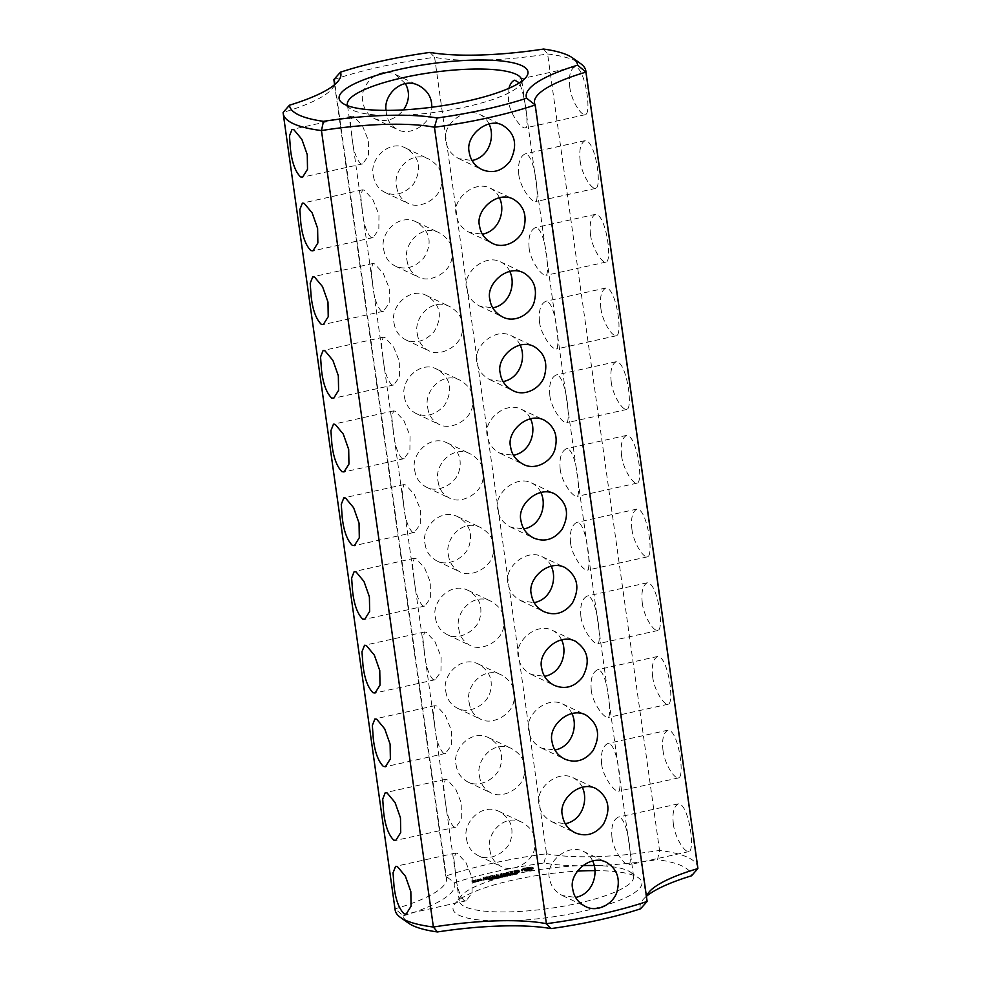 <?xml version="1.0" encoding="UTF-8"?>
<svg xmlns="http://www.w3.org/2000/svg" width="981" height="981" viewBox="0 0 981 981"><rect width="100%" height="100%" fill="white"/><g stroke="black" fill="none" stroke-linecap="round" stroke-linejoin="round"><path stroke-width="0.74" stroke-dasharray="4.91 3.68" d="M334.276 84.93A122.245 27.713 172 0 1 332.167 88.633A122.245 27.713 172 0 1 283.129 112.423L395.073 908.872L403.375 915.825A145.47 32.974 172 0 0 408.427 923.096M395.147 910A152.803 34.629 172 0 1 395.073 908.872A122.245 27.713 172 0 0 446.527 878.24L334.595 81.791M334.496 84.121L445.791 876.033A122.245 27.713 172 0 1 446.527 878.24M455.368 872.183C456.472 885.794 459.378 895.248 464.087 900.558L466.233 900.803L472.033 892.796L472.192 877.983L466.036 862.728L457.465 853.384L455.675 853.053L453.945 859.295L455.368 872.183M445.018 798.485C446.122 812.109 449.028 821.563 453.737 826.86L455.871 827.118L461.671 819.11L461.83 804.285L455.687 789.031L447.103 779.699L445.325 779.368L443.584 785.609L445.018 798.485M434.657 724.8C435.76 738.411 438.666 747.865 443.375 753.175L445.521 753.42L451.321 745.413L451.468 730.587L445.325 715.345L436.753 706.001L434.963 705.67L433.234 711.912L434.657 724.8M424.307 651.102C425.411 664.726 428.317 674.18 433.013 679.477L435.159 679.735L440.96 671.727L441.119 656.902L434.975 641.648L426.392 632.316L424.614 631.985L422.872 638.226L424.307 651.102M413.945 577.417C415.049 591.028 417.955 600.482 422.664 605.792L424.81 606.037L430.598 598.03L430.757 583.217L424.614 567.962L416.03 558.618L414.252 558.287L412.51 564.529L413.945 577.417M382.872 356.336C383.976 369.96 386.882 379.414 391.591 384.711L393.737 384.969L399.537 376.962L399.696 362.136L393.54 346.882L384.969 337.55L383.179 337.219L381.45 343.46L382.872 356.336M372.522 282.651C373.626 296.262 376.532 305.716 381.241 311.026L383.375 311.271L389.175 303.264L389.334 288.451L383.191 273.196L374.607 263.852L372.829 263.521L371.088 269.763L372.522 282.651M362.161 208.953C363.264 222.564 366.171 232.019 370.879 237.328L373.025 237.586L378.825 229.579L378.973 214.753L372.829 199.499L364.245 190.167L362.467 189.836L360.738 196.077L362.161 208.953M351.799 135.268C352.902 148.879 355.809 158.333 360.518 163.643L362.663 163.888L368.464 155.881L368.623 141.068L362.48 125.813L353.896 116.469L352.118 116.138L350.376 122.38L351.799 135.268M403.583 503.719C404.687 517.343 407.593 526.797 412.302 532.094L414.448 532.352L420.248 524.345L420.408 509.519L414.264 494.265L405.68 484.933L403.89 484.602L402.161 490.843L403.583 503.719M393.234 430.034C394.337 443.645 397.244 453.099 401.952 458.409L404.086 458.654L409.886 450.647L410.046 435.834L403.902 420.579L395.318 411.235L393.54 410.904L391.799 417.146L393.234 430.034M543.597 49.05L547.606 53.967L659.539 850.429L657.515 859.663A145.47 32.974 172 0 1 691.544 875.788M640.532 908.823A129.578 29.369 172 0 1 642.702 900.043A129.578 29.369 172 0 1 646.724 896.07M333.859 79.571A152.803 34.629 172 0 1 434.608 57.303L546.552 853.764A152.803 34.629 172 0 0 445.791 876.033L454.387 882.79A129.578 29.369 172 0 1 403.375 915.825M454.387 882.79A145.47 32.974 172 0 1 543.866 863.01A129.578 29.369 172 0 0 657.515 859.663M594.94 870.625A95.353 21.607 172 0 1 638.594 877.921A95.353 21.607 172 0 1 576.742 912.649A95.353 21.607 172 0 1 459.157 915.322A95.353 21.607 172 0 1 454.926 903.734A95.353 21.607 172 0 1 577.429 871.128M527.361 868.344L533.37 868.933L528.452 870.956L522.873 871.263L521.352 870.539L527.361 868.344L527.202 867.167L532.34 867.155L533.21 867.756L529.335 869.571L522.714 870.073L521.193 869.362L527.202 867.167M518.25 871.153L518.937 871.484L515.552 872.6L519.697 872.06L515.381 872.992L514.682 872.661L518.054 871.545L513.921 872.084L518.25 871.153L518.078 869.975L518.765 870.306L515.393 871.41L519.476 870.772L515.209 871.815L514.522 871.484L517.894 870.368L513.75 870.907L518.078 869.975M515.099 874.194L517.551 873.948L514.51 873.948L517.392 872.759L514.351 872.771L516.239 872.501L514.939 873.016L515.099 874.194M515.54 874.23L515.356 872.992L515.54 874.23M516.815 873.74L516.644 872.428L516.815 873.74M516.398 873.679L516.239 872.501L516.398 873.679M512.143 874.549L514.817 874.598L512.143 874.549L512.045 873.47L514.657 873.409L512.119 873.274L512.131 874.574L511.972 873.372M509.213 875.077L512.462 875.113L509.213 875.077L509.053 873.899L512.303 873.936L511.224 873.421L509.053 873.899M507.9 875.751L509.225 875.543L507.9 875.751L507.729 874.574L509.053 874.365L507.729 874.574M505.08 876.119L507.766 876.156L505.08 876.119L504.982 875.027L507.594 874.978L505.068 874.831L505.08 876.119M512.671 872.342L510.942 872.722L512.695 873.801L510.255 872.882L508.06 873.274L512.671 872.342L512.499 871.165L510.782 871.545L512.536 872.624L510.083 871.704L507.9 872.097L512.499 871.165M506.674 873.482L509.249 874.476L505.105 875.383L508.428 874.562L504.749 874.733L507.373 874.059L506.588 873.691L503.008 874.39L506.674 873.482L506.515 872.305L509.078 873.298L504.945 874.206L508.268 873.384L504.577 873.556L507.214 872.882L502.848 873.213L506.515 872.305M502.297 876.609L504.393 876.891L503.817 876.364L504.835 876.131L502.297 876.609L502.137 875.432L504.602 875.641L503.658 875.187L504.541 874.893L502.137 875.432M499.734 877.173L502.995 877.21L499.734 877.173L499.574 875.996L502.824 876.033L501.745 875.518L499.574 875.996M498.409 877.848L499.734 877.639L498.409 877.848L498.25 876.671L499.562 876.462L498.25 876.671M495.699 878.154L498.041 878.216L495.699 878.154L495.724 877.222L497.882 877.039L495.54 876.965L495.699 878.154M498.041 878.216L497.686 876.793L498.041 878.216M496.742 875.726L500.285 875.91L500.126 874.733L496.57 874.549L496.386 875.763L496.57 874.549M500.285 875.91L501.769 874.66L503.866 875.653L501.561 875.052L500.678 876.094L497.33 875.972L498.74 876.879L496.386 875.763M490.831 876.989L494.743 876.217L496.84 877.21L492.339 877.48L494.976 876.806L494.179 876.438L490.61 877.137L490.672 875.812L494.571 875.04L496.46 876.168L492.18 876.303L494.804 875.628L494.019 875.248L490.672 875.812M493.995 879.123L495.638 878.829L493.897 878.461L493.995 879.123L493.823 877.946L495.479 877.652L493.725 877.284L493.823 877.946M491.506 879.675L493.161 879.381L491.407 879.013L491.506 879.675L491.334 878.486L492.989 878.203L491.248 877.836L491.334 878.486M488.244 879.798L490.586 879.871L488.244 879.798L488.268 878.866L490.426 878.694L488.072 878.62L488.244 879.798M490.586 879.871L490.23 878.436L490.586 879.871M483.449 879.957L484.246 879.932L482.946 878.902L484.087 878.755L483.277 878.78M489.053 877.382L491.628 878.363L488.845 877.529L488.894 876.205L491.456 877.186L488.894 876.205M483.449 878.62L487.349 877.848L489.458 878.841L485.325 879.761L488.636 878.939L484.957 879.111L487.582 878.436L486.797 878.069L483.216 878.768L483.277 877.443L487.189 876.671L489.286 877.664L485.154 878.584L488.477 877.762L484.786 877.934L487.422 877.259L486.625 876.891L483.277 877.443M479.439 881.061L478.593 880.423L482.149 880.46L479.439 881.061L478.213 879.381L481.978 879.283L479.268 879.883M477.281 880.717L478.593 881.33L475.209 881.367L477.244 880.938L477.122 879.54L478.654 880.018L475.049 880.19L477.122 879.54M474.252 881.379L475.368 881.674L473.982 882.422L476.128 882.042L473.418 882.642L472.008 881.968L474.252 881.379L474.081 880.202L475.196 880.497L473.811 881.245L475.969 880.864L473.259 881.465L471.836 880.791L474.081 880.202M466.515 838.78C467.532 846.358 471.432 851.974 478.225 855.653C490.01 862.176 508.256 851.716 510.929 839.233C514.044 827.265 510.12 818.007 499.17 811.471C481.07 802.213 462.186 823.807 466.515 838.78M456.153 765.094C457.171 772.66 461.082 778.289 467.863 781.967C479.648 788.479 497.894 778.019 500.568 765.548C503.694 753.567 499.77 744.321 488.808 737.773C470.708 728.527 451.824 750.122 456.153 765.094M445.803 691.397C446.821 698.975 450.72 704.591 457.514 708.27C469.298 714.793 487.532 704.333 490.206 691.85C493.333 679.882 489.409 670.624 478.446 664.088C460.359 654.83 441.462 676.424 445.803 691.397M435.441 617.711C436.459 625.277 440.371 630.906 447.152 634.584C458.936 641.096 477.183 630.636 479.856 618.165C482.971 606.184 479.059 596.939 468.096 590.39C449.997 581.144 431.113 602.739 435.441 617.711M425.092 544.014C426.11 551.592 430.009 557.208 436.803 560.887C448.587 567.41 466.821 556.95 469.494 544.467C472.621 532.499 468.697 523.241 457.735 516.705C439.635 507.447 420.751 529.041 425.092 544.014M414.73 470.328C415.748 477.894 419.647 483.523 426.441 487.201C438.225 493.713 456.472 483.253 459.145 470.782C462.259 458.801 458.348 449.556 447.385 443.007C429.286 433.761 410.401 455.356 414.73 470.328M404.368 396.631C405.594 404.491 409.494 410.107 416.079 413.504C426.318 417.624 435.809 414.865 444.565 405.227C453.369 389.984 450.855 378.016 437.023 369.322C421.07 360.064 400.138 379.721 404.368 396.631M394.019 322.945C395.233 330.793 399.132 336.422 405.729 339.818C415.956 343.939 425.447 341.18 434.203 331.529C443.007 316.287 440.506 304.331 426.661 295.624C410.72 286.366 389.776 306.023 394.019 322.945M383.657 249.248C384.871 257.108 388.783 262.724 395.368 266.121C405.607 270.241 415.098 267.482 423.841 257.844C432.817 243.129 430.316 231.16 416.312 221.939C398.139 212.718 379.402 234.189 383.657 249.248M373.307 175.562C374.521 183.41 378.421 189.039 385.018 192.435C395.245 196.556 404.736 193.797 413.492 184.146C422.296 168.904 419.782 156.948 405.95 148.241C390.009 138.983 369.064 158.64 373.307 175.562M405.374 83.581L395.601 74.556C377.501 65.298 358.617 86.892 362.945 101.865C363.963 109.443 367.863 115.059 374.656 118.738C385.754 122.711 395.392 119.756 403.571 109.872M594.216 865.524A88.02 19.951 172 0 1 630.587 872.219A88.02 19.951 172 0 1 633.628 876.474A88.02 19.951 172 0 1 563.597 906.186A88.02 19.951 172 0 1 464.957 906.738A88.02 19.951 172 0 1 459.304 900.975A88.02 19.951 172 0 1 461.058 896.045A88.02 19.951 172 0 1 582.824 865.585M521.696 81.3A88.02 19.951 172 0 1 519.942 84.955A88.02 19.951 172 0 1 441.524 111.405A88.02 19.951 172 0 1 353.025 110.289A88.02 19.951 172 0 1 350.413 108.781A88.02 19.951 172 0 1 347.728 105.752M489.862 849.853C490.88 857.443 494.669 863.01 501.217 866.554C512.585 872.857 531.175 862.679 534.179 850.257C537.416 838.265 533.406 828.97 522.162 822.36C503.633 812.918 485.583 834.623 489.862 849.853M479.501 776.155C480.518 783.758 484.307 789.325 490.868 792.856C502.223 799.172 520.825 788.982 523.817 776.56C527.055 764.567 523.057 755.272 511.8 748.675C493.271 739.22 475.221 760.937 479.501 776.155M469.151 702.47C470.169 710.06 473.958 715.627 480.506 719.171C491.873 725.474 510.463 715.296 513.455 702.874C516.705 690.882 512.695 681.587 501.45 674.977C482.922 665.535 464.859 687.24 469.151 702.47M611.972 837.578C613.162 850.086 624.566 865.794 628.882 864.862C632.953 864.151 628.22 816.903 618.337 817.112C613.113 819.699 610.991 826.517 611.972 837.578M601.611 763.88C602.812 776.4 614.204 792.096 618.533 791.164C622.604 790.465 617.871 743.218 607.975 743.414C602.763 746.001 600.642 752.832 601.611 763.88M591.261 690.195C592.45 702.703 603.842 718.411 608.171 717.479C612.242 716.768 607.509 669.52 597.625 669.729C592.401 672.316 590.28 679.134 591.261 690.195M458.789 628.772C459.807 636.375 463.596 641.942 470.144 645.473C481.512 651.789 500.114 641.599 503.106 629.177C506.343 617.184 502.333 607.889 491.089 601.292C472.56 591.837 454.51 613.554 458.789 628.772M448.44 555.087C449.457 562.677 453.234 568.244 459.795 571.788C471.162 578.091 489.752 567.913 492.744 555.491C495.994 543.499 491.984 534.204 480.727 527.594C462.21 518.152 444.148 539.857 448.44 555.087M580.899 616.497C582.101 629.017 593.493 644.713 597.821 643.781C601.893 643.082 597.147 595.835 587.263 596.031C582.052 598.618 579.93 605.449 580.899 616.497M570.55 542.812C571.739 555.32 583.131 571.028 587.46 570.096C591.531 569.385 586.797 522.15 576.914 522.346C571.69 524.933 569.569 531.751 570.55 542.812M592.622 860.926C590.697 856.695 587.607 853.507 583.352 851.361C567.361 843.108 545.117 862.839 549.421 878.069C550.562 885.733 554.89 891.557 562.407 895.555L575.626 897.419M582.26 787.228C580.335 782.997 577.245 779.809 572.99 777.675C557.012 769.423 534.768 789.153 539.072 804.383C540.212 812.035 544.541 817.86 552.058 821.857L565.264 823.733M571.911 713.543C569.973 709.312 566.883 706.124 562.64 703.978C546.65 695.725 524.406 715.456 528.71 730.686C529.85 738.35 534.179 744.174 541.696 748.172L554.915 750.036M561.549 639.845C559.624 635.614 556.534 632.426 552.278 630.293C536.288 622.04 514.044 641.77 518.348 657C519.489 664.652 523.817 670.477 531.334 674.474L544.553 676.35M551.187 566.16C549.262 561.929 546.172 558.741 541.917 556.595C525.939 548.342 503.694 568.073 507.999 583.303C509.139 590.967 513.468 596.791 520.985 600.789L534.191 602.653M438.078 481.389C439.096 488.992 442.885 494.559 449.433 498.09C460.8 504.406 479.39 494.216 482.394 481.794C485.632 469.801 481.622 460.506 470.377 453.909C451.849 444.454 433.798 466.171 438.078 481.389M427.716 407.704C428.746 415.294 432.523 420.861 439.083 424.405C450.438 430.708 469.041 420.53 472.033 408.096C475.27 396.116 471.272 386.821 460.015 380.211C441.499 370.769 423.436 392.474 427.716 407.704M417.366 334.006C418.384 341.609 422.173 347.176 428.722 350.708C440.089 357.023 458.679 346.833 461.683 334.411C464.92 322.418 460.911 313.123 449.666 306.526C431.137 297.071 413.075 318.788 417.366 334.006M560.188 469.114C561.39 481.634 572.781 497.33 577.11 496.398C581.169 495.687 576.436 448.452 566.552 448.648C561.328 451.235 559.207 458.066 560.188 469.114M549.838 395.429C551.028 407.937 562.42 423.645 566.748 422.713C570.819 422.002 566.086 374.767 556.19 374.963C550.979 377.55 548.857 384.368 549.838 395.429M539.476 321.731C540.666 334.251 552.058 349.947 556.386 349.015C560.458 348.304 555.724 301.069 545.841 301.265C540.617 303.852 538.495 310.683 539.476 321.731M407.005 260.321C408.022 267.911 411.812 273.478 418.36 277.022C429.727 283.325 448.329 273.147 451.321 260.713C454.559 248.733 450.561 239.438 439.304 232.828C420.775 223.386 402.725 245.091 407.005 260.321M396.655 186.623C397.673 194.226 401.462 199.793 408.01 203.325C419.377 209.64 437.967 199.45 440.96 187.028C444.209 175.035 440.199 165.74 428.942 159.143C410.426 149.688 392.363 171.405 396.655 186.623M386.06 110.375L386.293 112.938C387.311 120.528 391.1 126.095 397.648 129.639C411.542 137.119 432.621 121.693 431.763 107.248M529.115 248.034C530.316 260.554 541.708 276.262 546.037 275.33C550.108 274.619 545.375 227.384 535.479 227.58C530.267 230.167 528.146 236.985 529.115 248.034M518.765 174.348C519.991 186.942 531.359 202.564 535.675 201.632C539.746 200.982 535.025 153.686 525.129 153.882C519.905 156.47 517.784 163.287 518.765 174.348M540.838 492.462C538.912 488.231 535.822 485.043 531.567 482.91C515.577 474.657 493.333 494.387 497.637 509.617C498.777 517.269 503.106 523.094 510.623 527.091L523.842 528.967M530.476 418.777C528.551 414.546 525.46 411.358 521.205 409.212C505.227 400.959 482.983 420.69 487.287 435.92C488.428 443.584 492.756 449.408 500.273 453.406L513.48 455.27M520.126 345.079C518.201 340.848 515.111 337.66 510.856 335.527C494.865 327.274 472.621 347.004 476.925 362.234C478.066 369.886 482.394 375.711 489.911 379.708L503.13 381.584M508.943 88.29L508.403 100.651C509.63 113.244 521.009 128.879 525.326 127.947C529.507 126.5 524.847 95.096 519.39 82.87M509.764 271.394C507.839 267.163 504.749 263.975 500.494 261.829C484.516 253.576 462.259 273.307 466.576 288.537C467.716 296.201 472.045 302.025 479.55 306.023L492.769 307.887M499.403 197.696C497.477 193.465 494.387 190.277 490.132 188.144C474.154 179.891 451.91 199.621 456.214 214.851C457.354 222.503 461.683 228.328 469.2 232.325L482.419 234.201M489.053 124.011C487.128 119.78 484.038 116.592 479.783 114.446C463.792 106.193 441.548 125.924 445.852 141.154C446.993 148.818 451.321 154.642 458.838 158.64L472.057 160.504M647.141 901.429A122.245 27.713 172 0 1 646.405 899.209A122.245 27.713 172 0 1 646.504 896.879M429.948 52.41L434.608 57.303A122.245 27.713 172 0 0 547.606 53.967A152.803 34.629 172 0 1 580.58 63.606M543.866 863.01L546.552 853.764A122.245 27.713 172 0 0 659.539 850.429A152.803 34.629 172 0 1 697.785 867.462M528.244 868.455L528.085 867.278M529.335 868.467L529.164 867.278M530.549 868.381L530.39 867.204M531.849 868.222L531.69 867.032M532.499 868.332L532.34 867.155M532.977 868.492L532.818 867.314M533.272 868.7L533.1 867.523M533.37 868.933L533.21 867.756M532.425 869.264L532.254 868.087M531.751 869.607L531.579 868.43M531.383 869.939L531.224 868.761M531.359 870.245L531.187 869.068M530.476 870.515L530.304 869.325M529.495 870.748L529.335 869.571M528.452 870.956L528.281 869.779M527.361 871.128L527.189 869.951M526.478 871.018L526.307 869.84M525.399 871.018L525.227 869.828M524.173 871.091L524.001 869.914M522.873 871.263L522.714 870.073M522.223 871.14L522.064 869.963M521.745 870.981L521.585 869.804M521.451 870.772L521.291 869.595M521.352 870.539L521.193 869.362M522.309 870.208L522.137 869.031M522.971 869.865L522.812 868.688M523.339 869.534L523.18 868.357M523.364 869.227L523.204 868.05M524.271 868.958L524.112 867.78M525.264 868.712L525.105 867.535M526.307 868.516L526.147 867.327M518.937 871.484L518.765 870.306M515.552 872.6L515.393 871.41M515.92 872.759L515.748 871.582M517.061 872.649L516.901 871.471M518.262 872.391L518.091 871.214M519.133 872.023L518.961 870.846M519.648 871.95L519.476 870.772M519.697 872.06L519.538 870.883M518.716 872.465L518.557 871.287M517.122 872.82L516.95 871.643M515.381 872.992L515.209 871.815M514.682 872.661L514.522 871.484M518.054 871.545L517.894 870.368M517.698 871.386L517.539 870.196M516.558 871.496L516.386 870.306M515.356 871.753L515.184 870.576M514.485 872.121L514.326 870.932M513.97 872.195L513.811 871.018M513.921 872.084L513.75 870.907M514.915 871.668L514.743 870.49M516.46 871.324L516.3 870.147M516.153 873.85L515.994 872.673M517.551 873.948L517.392 872.759M517.183 872.685L517.355 873.863L517.208 872.685M514.706 874.022L514.547 872.845L514.682 874.022M514.51 873.948L514.351 872.771M513.737 874.083L513.578 872.906M514.817 874.598L514.657 873.409M514.044 874.488L513.872 873.311M514.449 874.672L514.277 873.495M510.292 875.592L510.132 874.414M509.568 875.003L509.397 873.826M510.77 875.493L510.598 874.316M510.451 875.42L510.279 874.243M511.15 874.733L510.978 873.556M510.794 874.733L510.635 873.556M512.107 875.187L511.947 874.01M511.383 874.598L511.224 873.421M512.462 875.113L512.303 873.936M508.023 875.812L507.864 874.635M509.09 875.481L508.931 874.304M509.225 875.543L509.053 874.365M506.687 875.641L506.515 874.463M507.766 876.156L507.594 874.978M506.981 876.045L506.821 874.868M507.385 876.241L507.214 875.052M510.942 872.722L510.782 871.545M512.904 873.654L512.744 872.477M512.695 873.801L512.536 872.624M512.217 873.813L512.045 872.636M510.255 872.882L510.083 871.704M508.55 873.262L508.391 872.072M508.06 873.274L507.9 872.097M508.293 873.127L508.121 871.95M512.401 872.219L512.241 871.042M512.879 872.207L512.707 871.03M507.14 873.482L506.981 872.293M509.249 874.476L509.078 873.298M509.041 874.611L508.869 873.433M505.595 875.371L505.436 874.194M505.105 875.383L504.945 874.206M505.338 875.248L505.178 874.071M508.428 874.562L508.268 873.384M507.631 874.194L507.471 873.004M505.24 874.721L505.068 873.544M504.749 874.733L504.577 873.556M504.97 874.598L504.81 873.409M507.373 874.059L507.214 872.882M506.588 873.691L506.417 872.514M503.498 874.378L503.339 873.188M503.008 874.39L502.848 873.213M503.241 874.255L503.069 873.065M502.419 876.671L502.26 875.493M504.712 876.082L504.541 874.893M503.437 876.45L503.278 875.26M504.835 876.131L504.663 874.954M504.393 876.891L504.234 875.714M503.817 876.364L503.658 875.187M504.774 876.818L504.602 875.641M500.825 877.688L500.653 876.511M500.114 877.088L499.954 875.91M501.193 877.603L501.033 876.425M500.543 877.296L500.371 876.119M500.666 877.357L500.506 876.168M501.965 876.977L501.794 875.8M502.088 877.039L501.916 875.861M501.536 876.781L501.365 875.604M502.615 877.296L502.456 876.107M501.916 876.695L501.745 875.518M502.995 877.21L502.824 876.033M498.544 877.909L498.373 876.732M499.599 877.578L499.439 876.401M499.734 877.639L499.562 876.462M501.058 874.782L500.886 873.605L500.126 874.733M500.886 873.605L503.694 874.476L501.389 873.863L500.506 874.917L497.171 874.794L498.569 875.702L496.214 874.586M501.279 874.684L501.119 873.507M501.769 874.66L501.598 873.482M503.866 875.653L503.694 874.476M503.658 875.8L503.486 874.623M503.167 875.812L503.008 874.635M501.561 875.052L501.389 873.863M500.911 875.996L500.739 874.819M500.678 876.094L500.506 874.917M500.31 876.131L500.151 874.954M497.33 875.972L497.171 874.794M498.949 876.744L498.777 875.567M498.74 876.879L498.569 875.702M498.262 876.891L498.09 875.714M496.153 875.898L495.994 874.721M494.277 876.229L494.117 875.052M494.743 876.217L494.571 875.04M496.84 877.21L496.668 876.033M496.631 877.345L496.46 876.168M496.153 877.357L495.981 876.18M495.233 876.928L495.074 875.751M492.83 877.455L492.67 876.278M492.339 877.48L492.18 876.303M492.572 877.333L492.401 876.156M494.976 876.806L494.804 875.628M494.179 876.438L494.019 875.248M491.101 877.112L490.929 875.935M490.61 877.137L490.439 875.947M494.105 879.172L493.934 877.995M494.571 878.988L494.399 877.811M495.638 878.829L495.479 877.652M493.602 878.535L493.431 877.357M495.528 878.78L495.368 877.603M493.897 878.461L493.725 877.284M494.939 878.915L494.767 877.725M494.216 878.571L494.056 877.394M494.816 878.436L494.645 877.259M494.706 878.387L494.547 877.21M491.616 879.724L491.444 878.547M492.082 879.54L491.922 878.363M493.161 879.381L492.989 878.203M491.113 879.086L490.954 877.897M493.038 879.332L492.879 878.154M491.407 879.013L491.248 877.836M492.45 879.454L492.29 878.277M491.726 879.123L491.567 877.934M492.327 878.988L492.155 877.811M492.229 878.939L492.057 877.762M483.118 880.08L482.946 878.902M483.915 879.896L483.756 878.718M484.246 879.932L484.087 878.755M484.222 880.043L484.05 878.866M483.891 880.165L483.719 878.988M483.425 880.227L483.253 879.037M483.093 880.19L482.922 879.013M489.531 877.37L489.372 876.192M491.628 878.363L491.456 877.186M491.42 878.498L491.248 877.321M490.929 878.51L490.77 877.333M488.845 877.529L488.685 876.34M486.883 877.86L486.723 876.683M487.349 877.848L487.189 876.671M489.458 878.841L489.286 877.664M489.249 878.988L489.078 877.799M485.803 879.736L485.644 878.559M485.325 879.761L485.154 878.584M485.546 879.614L485.387 878.436M488.636 878.939L488.477 877.762M487.839 878.559L487.68 877.382M485.448 879.086L485.276 877.909M484.957 879.111L484.786 877.934M485.19 878.964L485.019 877.787M487.582 878.436L487.422 877.259M486.797 878.069L486.625 876.891M483.707 878.743L483.547 877.566M483.216 878.768L483.057 877.59M478.372 880.558L478.213 879.381M478.593 880.423L478.421 879.246M480.616 879.982L480.457 878.792M481.082 879.957L480.923 878.78M482.149 880.46L481.978 879.283M481.929 880.595L481.769 879.417M479.905 881.048L479.734 879.871M477.759 880.693L477.588 879.516M478.814 881.196L478.654 880.018M478.593 881.33L478.434 880.153M478.127 881.355L477.968 880.178M477.6 881.097L477.428 879.92M476.128 881.171L475.957 879.982M475.895 881.343L475.724 880.165M475.209 881.367L475.049 880.19M475.564 881.097L475.405 879.908M476.043 880.987L475.871 879.81M477.244 880.938L477.085 879.749M477.073 880.852L476.901 879.675M474.706 881.367L474.546 880.19M475.368 881.674L475.196 880.497M475.147 881.809L474.988 880.631M473.467 882.189L473.308 881.012M473.982 882.422L473.811 881.245M475.307 882.127L475.147 880.95M475.209 882.078L475.037 880.901M475.429 881.944L475.258 880.766M475.895 881.931L475.736 880.754M476.128 882.042L475.969 880.864M475.92 882.177L475.76 880.999M473.884 882.63L473.725 881.453M473.418 882.642L473.259 881.465M472.008 881.968L471.836 880.791M472.217 881.833L472.045 880.656M673.358 824.003C674.621 836.376 684.125 852.624 688.969 851.582C695.394 850.257 688.736 803.697 678.411 803.831C673.824 806.308 672.132 813.041 673.358 824.003M662.997 750.318C664.26 762.691 673.763 778.939 678.607 777.884C685.045 776.572 678.386 729.999 668.049 730.146C663.463 732.623 661.783 739.343 662.997 750.318M652.647 676.62C653.91 688.993 663.414 705.241 668.245 704.199C674.683 702.874 668.024 656.314 657.699 656.448C653.113 658.925 651.421 665.658 652.647 676.62M642.285 602.935C643.548 615.308 653.052 631.556 657.895 630.501C664.333 629.189 657.662 582.616 647.337 582.763C642.751 585.24 641.071 591.96 642.285 602.935M631.923 529.237C633.199 541.61 642.69 557.858 647.534 556.816C653.971 555.491 647.313 508.931 636.988 509.065C632.402 511.542 630.709 518.275 631.923 529.237M621.574 455.552C622.837 467.925 632.34 484.173 637.184 483.118C643.622 481.806 636.951 435.233 626.626 435.38C622.04 437.857 620.36 444.577 621.574 455.552M611.212 381.854C612.487 394.227 621.979 410.475 626.822 409.433C633.26 408.108 626.601 361.548 616.276 361.682C611.678 364.159 609.998 370.892 611.212 381.854M600.863 308.169C602.126 320.542 611.629 336.79 616.473 335.735C622.898 334.423 616.24 287.85 605.915 287.997C601.328 290.474 599.636 297.194 600.863 308.169M590.501 234.471C591.764 246.844 601.267 263.092 606.111 262.05C612.549 260.725 605.878 214.165 595.553 214.299C590.967 216.776 589.287 223.509 590.501 234.471M580.151 160.786C581.414 173.159 590.905 189.394 595.749 188.352C602.187 187.04 595.528 140.467 585.203 140.614C580.617 143.091 578.925 149.811 580.151 160.786M569.789 87.088C571.052 99.461 580.556 115.709 585.399 114.667C591.837 113.342 585.167 66.782 574.841 66.916C570.255 69.393 568.575 76.126 569.789 87.088M526.147 868.062L524.418 869.166L528.256 869.056L530.169 868.185L529.348 867.793L526.147 868.062L526.307 869.24L525.313 869.509L525.142 868.332M513.48 874.218L512.597 874.562L512.389 873.323L513.75 873.249L512.389 873.323L512.56 874.512L513.48 874.218L513.321 873.041M506.429 875.788L505.546 876.119L505.595 874.758L506.687 874.807L505.338 874.88L505.497 876.082L506.429 875.788L506.257 874.598M496.558 877.272L497.514 877.051L496.104 878.216L497.686 878.228L496.717 878.449M497.465 876.965L497.686 878.228L497.465 876.965M495.895 876.953L496.055 878.154M489.09 878.915L490.059 878.706L488.648 879.871L490.23 879.883L489.261 880.092M490.01 878.62L490.23 879.883L490.01 878.62M488.44 878.608L488.599 879.81M480.359 879.001L479.035 879.295L481.156 879.368L480.359 879.001L480.531 880.178L479.194 880.472L479.035 879.295M473.982 880.411L472.658 880.705L474.375 880.582L474.154 881.588L472.817 881.882L472.658 880.705M525.313 869.509L524.651 869.816L524.492 868.639M524.651 869.816L524.234 868.933M524.394 870.11L524.418 869.166M524.59 870.355L525.215 870.49L525.056 869.313M525.215 870.49L526.147 870.527L525.975 869.35M526.147 870.527L527.251 870.441L527.091 869.252M527.251 870.441L528.416 870.233L528.256 869.056M528.416 870.233L529.409 869.963L529.25 868.786M529.409 869.963L529.899 868.479M530.071 869.657L530.169 868.185M530.329 869.362L529.973 867.94M530.132 869.129L529.348 867.793M529.507 868.982L528.575 868.945L528.416 867.768M528.575 868.945L527.471 869.043L527.3 867.854M527.471 869.043L526.307 869.24M512.56 874.5L512.389 873.323M513.921 874.427L513.75 873.249M506.858 875.984L506.687 874.807M479.194 880.472L479.991 880.852L479.832 879.663M479.991 880.852L481.328 880.558L481.156 879.368M481.328 880.558L480.531 880.178M472.817 881.882L473.038 880.877M473.21 882.066L474.534 881.772L474.375 880.582M515.479 874.034L515.319 872.857M515.319 874.353L515.16 873.176M515.834 873.936L515.663 872.759M515.65 874.353L515.479 873.176M516.08 874.316L515.908 873.139M516.595 874.218L516.423 873.041M517.122 874.083L516.95 872.906M516.092 873.666L515.932 872.489M515.552 873.752L515.393 872.575M515.05 873.887L514.89 872.71M516.95 874.022L516.791 872.845M516.46 874.157L516.3 872.98M515.859 874.255L515.699 873.078M514.902 873.826L514.743 872.649M515.43 873.691L515.27 872.514M516.288 873.568L516.116 872.379M515.748 874.083L515.589 872.894M516.031 873.997L515.871 872.82M516.362 873.912L516.202 872.734M512.29 874.451L512.119 873.274M512.401 874.696L512.241 873.519M512.548 874.353L512.389 873.176M512.695 874.709L512.536 873.531M512.965 874.255L512.805 873.078M513.124 874.672L512.965 873.495M513.664 874.574L513.492 873.384M505.227 876.008L505.068 874.831M505.35 876.254L505.178 875.077M505.497 875.91L505.325 874.733M505.632 876.266L505.473 875.089M505.914 875.812L505.742 874.635M506.073 876.229L505.902 875.052M506.601 876.131L506.441 874.954M496.312 877.921L496.141 876.744M496.558 878.547L496.386 877.37M497.195 877.823L497.024 876.634M497.428 878.449L497.269 877.272M494.032 878.486L493.86 877.308M494.216 878.486L494.044 877.296M494.449 878.449L494.277 877.272M491.542 879.037L491.383 877.86M491.726 879.025L491.567 877.848M491.959 878.988L491.8 877.811M488.857 879.565L488.685 878.387M489.102 880.202L488.93 879.025M489.74 879.467L489.568 878.289M489.973 880.104L489.813 878.915M512.732 874.598L512.56 873.409M512.928 874.598L512.756 873.421M513.21 874.574L513.038 873.397M513.603 874.5L513.431 873.323M513.112 874.304L512.94 873.127M512.818 874.378L512.658 873.2M512.646 874.439L512.487 873.262M505.497 876.07L505.338 874.88M505.669 876.156L505.497 874.978M505.865 876.156L505.705 874.978M506.147 876.131L505.988 874.954M506.539 876.058L506.368 874.88M506.049 875.861L505.889 874.684M505.767 875.935L505.595 874.758M505.583 875.996L505.423 874.819M496.484 878.4L496.325 877.222M496.987 878.449L496.827 877.272M497.318 878.4L497.146 877.21M497.588 878.314L497.428 877.137M497.465 878.056L497.306 876.879M497.257 877.97L497.085 876.793M497.024 877.921L496.864 876.744M496.754 877.921L496.594 876.744M496.435 877.97L496.263 876.793M496.165 878.056L495.994 876.879M496.276 878.314L496.104 877.137M489.029 880.043L488.869 878.866M489.531 880.092L489.36 878.915M489.85 880.043L489.691 878.866M490.132 879.957L489.973 878.78M490.01 879.699L489.85 878.522M489.801 879.614L489.629 878.436M489.568 879.565L489.409 878.387M489.298 879.577L489.127 878.387M488.967 879.626L488.808 878.449M488.697 879.699L488.538 878.522M488.82 879.969L488.648 878.78M455.675 853.053L395.601 866.333M466.233 900.803L406.159 914.084M445.325 779.368L385.251 792.648M455.871 827.118L395.797 840.386M434.963 705.67L374.889 718.95M445.521 753.42L385.447 766.701M424.614 631.985L364.527 645.265M435.159 679.735L375.085 693.003M414.252 558.287L354.178 571.567M424.81 606.037L364.724 619.318M383.179 337.219L323.105 350.499M393.737 384.969L333.663 398.237M372.829 263.521L312.755 276.801M383.375 311.271L323.301 324.552M362.467 189.836L302.393 203.116M373.025 237.586L312.951 250.854M352.118 116.138L292.031 129.418M362.663 163.888L302.589 177.169M403.89 484.602L343.816 497.882M414.448 532.352L354.374 545.62M393.54 410.904L333.466 424.184M404.086 458.654L344.012 471.935M332.167 88.633L338.298 80.957M633.628 876.474L521.696 80.025M459.304 900.975L347.372 104.526M646.405 899.209L534.473 102.76M562.407 895.555L585.399 906.444M583.352 851.361L606.344 862.262M552.058 821.857L575.05 832.759M572.99 777.675L595.982 788.565M541.696 748.172L564.688 759.061M562.64 703.978L585.632 714.879M531.334 674.474L554.339 685.376M552.278 630.293L575.271 641.182M520.985 600.789L543.977 611.678M541.917 556.595L564.921 567.496M489.911 379.708L512.904 390.61M510.856 335.527L533.848 346.416M510.623 527.091L533.615 537.993M531.567 482.91L554.559 493.799M500.273 453.406L523.265 464.295M521.205 409.212L544.197 420.113M479.55 306.023L502.554 316.912M500.494 261.829L523.486 272.73M469.2 232.325L492.192 243.227M490.132 188.144L513.137 199.033M458.838 158.64L481.83 169.529M479.783 114.446L502.775 125.347M519.942 84.955L526.074 77.266M350.413 108.781L342.406 103.079M648.833 892.367L642.702 900.043M461.058 896.045L454.926 903.734M630.587 872.219L638.594 877.921M514.89 873.078L515.062 874.255M516.276 872.538L516.435 873.715M515.332 873.016L515.491 874.206M516.705 872.477L516.877 873.666M504.908 874.966L505.08 876.143M495.515 877.039L495.675 878.216M497.907 876.965L498.066 878.142M488.06 878.694L488.219 879.871M490.451 878.62L490.61 879.798M478.225 855.653L501.217 866.554M499.17 811.471L522.162 822.36M467.863 781.967L490.868 792.856M488.808 737.773L511.8 748.675M457.514 708.27L480.506 719.171M478.446 664.088L501.45 674.977M447.152 634.584L470.144 645.473M468.096 590.39L491.089 601.292M436.803 560.887L459.795 571.788M457.735 516.705L480.727 527.594M426.441 487.201L449.433 498.09M447.385 443.007L470.377 453.909M416.079 413.504L439.083 424.405M437.023 369.322L460.015 380.211M405.729 339.818L428.722 350.708M426.661 295.624L449.666 306.526M395.368 266.121L418.36 277.022M416.312 221.939L439.304 232.828M385.018 192.435L408.01 203.325M405.95 148.241L428.942 159.143M374.656 118.738L397.648 129.639M395.601 74.556L418.593 85.445M678.411 803.831L618.337 817.112M688.969 851.582L628.882 864.862M668.049 730.146L607.975 743.414M678.607 777.884L618.533 791.164M657.699 656.448L597.625 669.729M668.245 704.199L608.171 717.479M647.337 582.763L587.263 596.031M657.895 630.501L597.821 643.781M636.988 509.065L576.914 522.346M647.534 556.816L587.46 570.096M626.626 435.38L566.552 448.648M637.184 483.118L577.11 496.398M616.276 361.682L556.19 374.963M626.822 409.433L566.748 422.713M605.915 287.997L545.841 301.265M616.473 335.735L556.386 349.015M595.553 214.299L535.479 227.58M606.111 262.05L546.037 275.33M585.203 140.614L525.129 153.882M595.749 188.352L535.675 201.632M574.841 66.916L514.767 80.197M585.399 114.667L525.326 127.947M497.514 877.026L497.686 878.216M490.059 878.682L490.23 879.859"/><path stroke-width="1.47" d="M400.42 917.394A152.803 34.629 172 0 0 433.394 927.033L321.461 130.571A152.803 34.629 172 0 1 283.215 113.538A152.803 34.629 172 0 1 283.129 112.423L289.456 105.212A145.47 32.974 172 0 0 323.485 121.337A129.578 29.369 172 0 1 437.134 117.99L434.448 127.236L546.392 923.697L551.052 928.59A129.578 29.369 172 0 0 437.403 931.95A145.47 32.974 172 0 1 408.427 923.096L400.42 917.394A152.803 34.629 172 0 1 395.147 910L283.215 113.538M397.464 866.652L395.601 866.333L393.05 872.808L393.982 885.745C395.466 899.16 398.826 908.516 404.086 913.814L406.159 914.084L411.088 906.211L410.831 891.582L405.411 876.217L397.464 866.652M387.103 792.955L385.251 792.648L382.7 799.11L383.632 812.06C385.104 825.475 388.476 834.831 393.737 840.116L395.797 840.386L400.726 832.513L400.469 817.884L395.061 802.519L387.103 792.955M376.753 719.269L374.889 718.95L372.339 725.425L373.27 738.362C374.742 751.777 378.114 761.133 383.375 766.431L385.447 766.701L390.377 758.828L390.107 744.199L384.699 728.834L376.753 719.269M366.391 645.572L364.527 645.265L361.977 651.727L362.921 664.677C364.392 678.092 367.765 687.448 373.025 692.733L375.085 693.003L380.015 685.13L379.757 670.501L374.35 655.136L366.391 645.572M356.029 571.886L354.178 571.567L351.627 578.042L352.559 590.979C354.031 604.394 357.403 613.75 362.663 619.048L364.724 619.318L369.653 611.445L369.396 596.816L363.988 581.451L356.029 571.886M324.969 350.806L323.105 350.499L320.554 356.961L321.486 369.911C322.97 383.326 326.33 392.682 331.59 397.967L333.663 398.237L338.592 390.364L338.335 375.735L332.915 360.37L324.969 350.806M314.607 277.12L312.755 276.801L310.192 283.276L311.136 296.213C312.608 309.628 315.968 318.984 321.241 324.282L323.301 324.552L328.23 316.679L327.973 302.05L322.565 286.685L314.607 277.12M304.257 203.423L302.393 203.116L299.843 209.578L300.775 222.528C302.246 235.931 305.618 245.287 310.879 250.584L312.951 250.854L317.869 242.981L317.611 228.352L312.203 212.987L304.257 203.423M293.895 129.737L292.031 129.418L289.481 135.893L290.425 148.83C291.897 162.245 295.256 171.601 300.529 176.899L302.589 177.169L307.519 169.296L307.261 154.667L301.854 139.302L293.895 129.737M345.68 498.189L343.816 497.882L341.265 504.344L342.21 517.294C343.681 530.709 347.041 540.065 352.302 545.35L354.374 545.62L359.304 537.747L359.046 523.118L353.638 507.753L345.68 498.189M335.318 424.503L333.466 424.184L330.916 430.659L331.848 443.596C333.319 457.011 336.691 466.367 341.952 471.665L344.012 471.935L348.942 464.062L348.684 449.433L343.276 434.068L335.318 424.503M323.485 121.337L321.461 130.571A122.245 27.713 172 0 1 434.448 127.236A152.803 34.629 172 0 0 535.209 104.967L647.141 901.429A152.803 34.629 172 0 1 546.392 923.697A122.245 27.713 172 0 0 433.394 927.033L437.403 931.95M334.496 84.121L333.859 79.571A122.245 27.713 172 0 1 334.595 81.791A122.245 27.713 172 0 1 334.276 84.93M572.769 889.142C573.848 896.732 578.067 902.508 585.399 906.444C598.251 913.47 615.455 902.508 617.441 889.706C620.115 877.529 616.424 868.381 606.344 862.262C589.704 853.691 568.404 874.145 572.769 889.142M562.42 815.444C563.707 823.341 567.925 829.104 575.05 832.759C585.939 837.185 595.369 834.39 603.34 824.383C611.31 809.19 608.858 797.259 595.982 788.565C579.268 780.042 558.128 800.373 562.42 815.444M552.058 741.759C553.358 749.643 557.564 755.419 564.688 759.061C575.577 763.488 585.007 760.704 592.99 750.686C600.961 735.505 598.508 723.561 585.632 714.879C568.919 706.345 547.766 726.676 552.058 741.759M541.696 668.061C542.996 675.958 547.202 681.721 554.339 685.376C565.228 689.802 574.658 687.007 582.628 677C590.599 661.807 588.146 649.876 575.271 641.182C558.557 632.659 537.416 652.99 541.696 668.061M531.346 594.376C532.646 602.26 536.852 608.036 543.977 611.678C554.866 616.105 564.296 613.321 572.266 603.303C580.237 588.122 577.784 576.178 564.921 567.496C548.207 558.962 527.055 579.293 531.346 594.376M500.273 373.295C501.352 380.898 505.571 386.661 512.904 390.61C525.755 397.624 542.959 386.673 544.946 373.871C547.619 361.682 543.928 352.535 533.848 346.416C517.208 337.856 495.908 358.298 500.273 373.295M520.985 520.678C522.284 528.575 526.49 534.338 533.615 537.993C544.504 542.419 553.946 539.624 561.917 529.617C569.887 514.424 567.435 502.493 554.559 493.799C537.846 485.276 516.705 505.607 520.985 520.678M510.635 446.993C511.714 454.583 515.92 460.359 523.265 464.295C536.104 471.321 553.321 460.359 555.295 447.557C557.981 435.38 554.277 426.232 544.197 420.113C527.557 411.542 506.257 431.996 510.635 446.993M489.924 299.61C491.003 307.2 495.209 312.976 502.554 316.912C515.393 323.938 532.609 312.976 534.584 300.174C537.269 287.997 533.566 278.849 523.486 272.73C506.846 264.159 485.546 284.613 489.924 299.61M479.562 225.912C480.641 233.515 484.859 239.278 492.192 243.227C505.043 250.241 522.248 239.29 524.222 226.488C526.907 214.299 523.204 205.152 513.137 199.033C496.496 190.473 475.196 210.915 479.562 225.912M469.2 152.227C470.5 160.111 474.706 165.887 481.83 169.529C492.732 173.956 502.162 171.172 510.132 161.154C517.943 145.446 515.491 133.514 502.775 125.347C488.268 116.776 465.055 135.353 469.2 152.227M333.859 79.571L340.468 72.177A145.47 32.974 172 0 1 429.948 52.41A129.578 29.369 172 0 0 543.597 49.05A145.47 32.974 172 0 1 572.573 57.904A145.47 32.974 172 0 1 577.625 65.175A129.578 29.369 172 0 0 526.613 98.21A145.47 32.974 172 0 1 437.134 117.99M340.468 72.177A129.578 29.369 172 0 1 338.298 80.957A129.578 29.369 172 0 1 289.456 105.212M345.238 104.709A95.353 21.607 172 0 1 342.406 103.079A95.353 21.607 172 0 1 430.536 63.79A95.353 21.607 172 0 1 526.074 77.266A95.353 21.607 172 0 1 441.107 105.936A95.353 21.607 172 0 1 345.238 104.709M646.724 896.07A129.578 29.369 172 0 1 691.544 875.788L697.871 868.577L585.927 72.128L577.625 65.175M647.141 901.429L640.532 908.823A145.47 32.974 172 0 1 551.052 928.59M577.429 871.128A95.353 21.607 172 0 1 594.94 870.625M403.571 109.872C409.42 100.933 410.021 92.165 405.374 83.581M582.824 865.585A88.02 19.951 172 0 1 594.216 865.524M347.728 105.752A88.02 19.951 172 0 1 347.372 104.526A88.02 19.951 172 0 1 431.75 72.52A88.02 19.951 172 0 1 521.696 80.025A88.02 19.951 172 0 1 521.696 81.3M575.626 897.419C593.297 893.961 598.704 872.869 592.622 860.926M565.264 823.733C582.935 820.275 588.342 799.172 582.26 787.228M554.915 750.036C572.585 746.578 577.993 725.486 571.911 713.543M544.553 676.35C562.223 672.892 567.631 651.789 561.549 639.845M534.191 602.653C551.862 599.195 557.269 578.103 551.187 566.16M431.763 107.248C432.008 97.671 427.618 90.411 418.593 85.445C401.425 76.506 383.387 95.464 386.06 110.375M523.842 528.967C541.512 525.509 546.92 504.406 540.838 492.462M513.48 455.27C531.15 451.812 536.558 430.72 530.476 418.777M503.13 381.584C520.801 378.126 526.208 357.023 520.126 345.079M519.39 82.87L514.767 80.197C512.156 81.031 510.218 83.728 508.943 88.29M492.769 307.887C510.439 304.429 515.847 283.337 509.764 271.394M482.419 234.201C500.089 230.743 505.485 209.64 499.403 197.696M472.057 160.504C489.727 157.046 495.135 135.954 489.053 124.011M572.573 57.904L580.58 63.606A152.803 34.629 172 0 1 585.853 71A152.803 34.629 172 0 1 585.927 72.128A122.245 27.713 172 0 0 534.473 102.76A122.245 27.713 172 0 0 535.209 104.967L526.613 98.21M646.504 896.879A122.245 27.713 172 0 1 648.833 892.367A122.245 27.713 172 0 1 697.871 868.577A152.803 34.629 172 0 0 697.785 867.462L585.853 71"/></g></svg>

